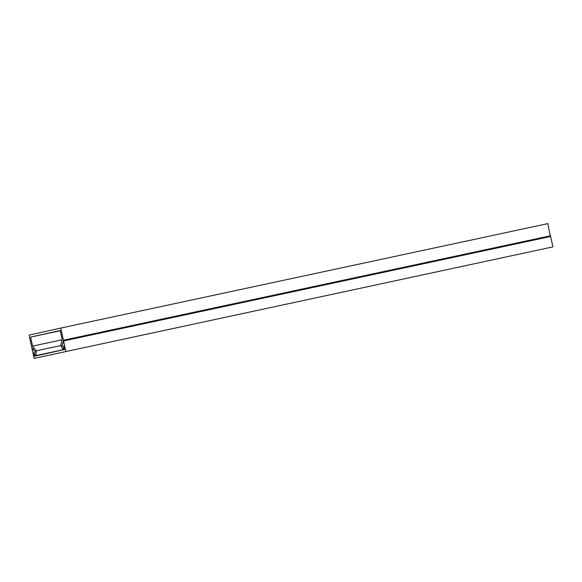 <?xml version="1.0" encoding="UTF-8"?>
<svg xmlns="http://www.w3.org/2000/svg" width="582" height="582" viewBox="0 0 582 582"><rect width="100%" height="100%" fill="white"/><g stroke="black" fill="none" stroke-linecap="round" stroke-linejoin="round"><path stroke-width="0.87" d="M552.9 246.884L34.134 358.388L552.9 246.884L550.652 236.481L63.569 340.943L65.817 351.346M34.134 358.388L31.879 347.985L35.451 351.957L33.945 352.925L34.651 356.177L64.435 349.564L63.729 346.312L61.968 346.064L63.569 340.943M30.635 337.094L32.585 346.123L36.244 350.844L35.982 355.573L33.727 353.056L35.386 351.986L31.726 347.272L29.1 335.116L60.783 328.073L63.416 340.237L62.041 346.064L63.984 346.334L62.972 349.578L60.783 345.395L62.099 339.277L60.208 330.525L30.635 337.094L60.259 330.743M60.783 328.073L547.866 223.612L550.31 236.554M32.585 346.123L62.107 339.786M550.499 235.775L63.416 340.237M36.244 350.844L60.87 345.562M62.972 349.578L64.376 349.28M35.982 355.573L64.413 349.476"/></g></svg>
